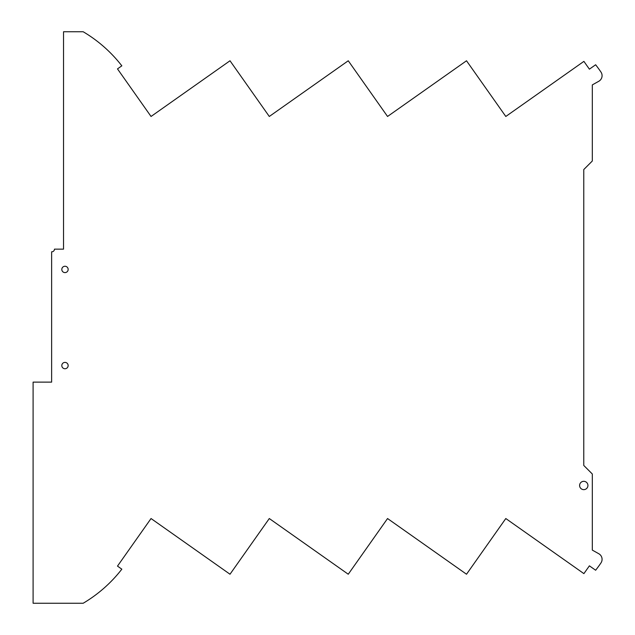 <?xml version="1.0" encoding="UTF-8"?>
<svg xmlns="http://www.w3.org/2000/svg" width="635" height="635" viewBox="0 0 635 635"><rect width="100%" height="100%" fill="white"/><g stroke="black" fill="none" stroke-linecap="round" stroke-linejoin="round"><path stroke-width="0.95" d="M583.771 465.447L592.312 473.996L592.312 550.108L598.797 553.736A6.406 6.406 0 0 1 600.964 562.935A138.867 138.867 0 0 1 595.638 570.238L589.399 565.833L583.898 573.627L505.801 518.533L466.511 574.231L387.548 518.533L348.258 574.231L269.296 518.533L230.005 574.231L151.043 518.533L117.491 566.102L121.833 569.174A137.589 137.589 0 0 1 83.502 603.059A137.589 137.589 0 0 1 83.185 603.25L33.099 603.25L33.099 382.127L51.633 382.127L51.633 251.801A2.667 2.667 0 0 0 54.467 249.134L63.54 249.134L63.54 31.75L83.185 31.75A137.589 137.589 0 0 1 121.833 65.826L117.491 68.897L151.043 116.467L230.005 60.77L269.296 116.467L348.258 60.77L387.548 116.467L466.511 60.77L505.801 116.467L583.898 61.373L589.399 69.167L595.638 64.762A138.867 138.867 0 0 1 600.964 72.065A6.406 6.406 0 0 1 598.797 81.264L592.312 84.892L592.312 161.004L583.771 169.553L583.771 465.447M583.771 481.314A4.167 4.167 0 0 1 587.931 485.481A4.167 4.167 0 0 1 583.771 489.641A4.167 4.167 0 0 1 579.604 485.481A4.167 4.167 0 0 1 583.771 481.314M589.089 566.269A0.532 0.532 0 0 1 589.836 566.142M589.836 68.858A0.532 0.532 0 0 1 589.089 68.731M64.984 362.394A3.175 3.175 0 0 1 68.159 365.57A3.175 3.175 0 0 1 64.984 368.744A3.175 3.175 0 0 1 61.809 365.57A3.175 3.175 0 0 1 64.984 362.394M64.984 272.606A3.175 3.175 0 0 1 61.809 269.43A3.175 3.175 0 0 1 64.984 266.255A3.175 3.175 0 0 1 68.159 269.43A3.175 3.175 0 0 1 64.984 272.606"/></g></svg>
